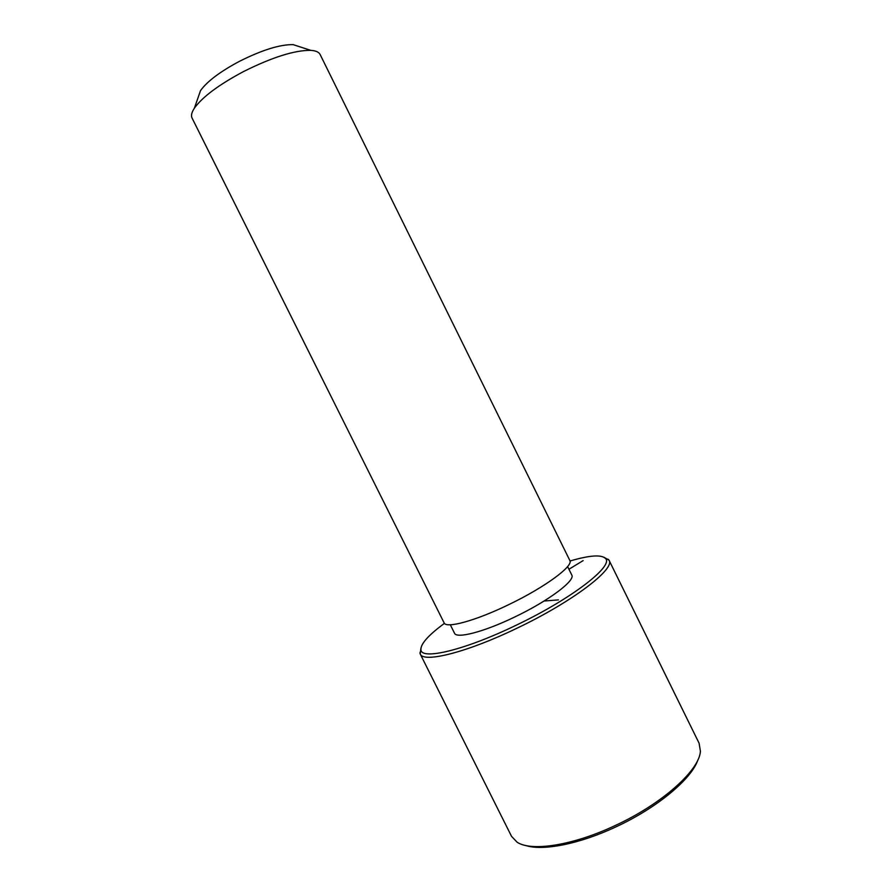 <?xml version="1.0" encoding="UTF-8"?>
<svg xmlns="http://www.w3.org/2000/svg" width="892" height="892" viewBox="0 0 892 892"><rect width="100%" height="100%" fill="white"/><g stroke="black" fill="none" stroke-linecap="round" stroke-linejoin="round"><path stroke-width="1.34" d="M567.602 566.565L571.772 574.983C575.73 580.413 548.513 600.918 514.773 616.974C483.955 631.937 456.459 638.995 454.507 633.197L450.315 624.79M569.832 560.466C573.913 565.896 544.599 587.527 508.373 604.809C475.28 620.888 446.022 628.748 444.116 622.872L192.07 118.067C190.866 115.637 191.646 112.336 194.4 108.144C202.462 96.927 218.841 84.718 243.561 71.55C272.316 57.199 294.739 50.142 310.806 50.365C315.813 50.699 318.912 52.071 320.117 54.501L569.832 560.466M300.002 46.863L293.189 44.656C280.133 44.388 262.248 49.93 239.547 61.269C220.023 71.694 207.011 81.484 200.51 90.661L198.147 97.418M570.021 561.012C589.478 555.292 601.286 554.423 605.423 558.414C614.187 565.773 571.527 598.911 515.966 625.325C465.245 649.922 421.849 660.258 420.957 649.989C420.288 644.28 428.104 635.394 444.439 623.352M603.973 557.244L609.035 560.221C615.614 568.762 572.363 601.877 517.159 628.124C466.873 652.498 423.165 663.28 420.21 653.959L420.901 648.116M697.901 759.861C691.835 778.772 657.214 807.817 616.049 826.817C579.343 844.122 542.425 851.236 525.5 845.438M609.035 560.221L699.105 743.248L700.398 751.187C699.685 770.008 662.243 803.882 615.212 825.524C572.92 845.527 531.253 851.815 517.081 842.182L511.54 836.35L420.21 653.959M544.075 601.03L558.403 599.881M568.94 569.263L583.123 560.6M293.189 44.656L310.806 50.365M200.51 90.661L194.4 108.144M605.423 558.414L608.556 559.474M420.957 649.989L419.909 653.122"/></g></svg>
